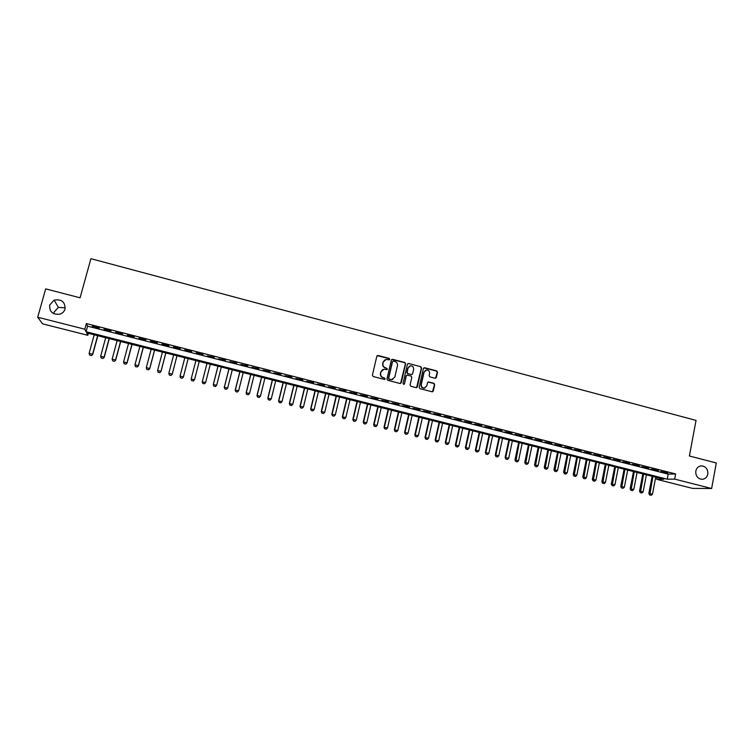 <?xml version="1.0" encoding="UTF-8"?>
<svg xmlns="http://www.w3.org/2000/svg" width="754" height="754" viewBox="0 0 754 754"><rect width="100%" height="100%" fill="white"/><g stroke="black" fill="none" stroke-linecap="round" stroke-linejoin="round"><path stroke-width="1.13" d="M389.714 359.319L389.158 358.395L378.103 355.483L376.821 356.256L372.401 375.219L373.202 376.548L384.304 379.422L385.2 378.876L383.211 377.575C381.232 376.849 380.384 375.435 380.647 373.334L381.015 371.75L384.003 369.158L386.811 369.649L387.462 369.083L385.473 367.782C383.503 367.047 382.646 365.643 382.919 363.551L383.286 361.967L386.208 359.385L389.083 359.884L389.714 359.319M389.234 359.846L388.923 358.527L377.188 355.671M384.681 379.422L384.408 378.056L383.211 377.575M386.962 369.62L386.67 368.282L385.473 367.782M695.81 471.052C695.508 475.699 697.459 478.451 701.654 479.318C704.886 479.252 706.941 477.527 707.808 474.134C708.091 469.45 706.112 466.698 701.87 465.878C698.685 465.972 696.668 467.697 695.81 471.052M49.66 305.068C49.387 312.005 52.884 315.012 60.15 314.098C62.639 313.146 64.269 311.459 65.023 309.017C65.212 301.902 61.592 298.942 54.165 300.139L49.66 305.068M65.249 307.821L58.388 307.396L54.062 312.147L53.807 313.749M435.067 378.263L436.321 377.49L437.499 372.231L436.717 370.921L424.662 367.745L423.399 368.517L419.149 387.339L419.94 388.659L432.344 391.826L433.296 391.015L434.728 384.634L433.936 383.324L428.451 381.948L427.509 382.759L426.802 385.916L424.257 388.093C422.136 387.867 421.156 386.661 421.307 384.493L424.106 372.099L426.566 369.95C428.724 370.139 429.733 371.336 429.582 373.541L429.12 375.596L429.912 376.915L435.067 378.263M37.7 317.227L45.683 288.876L80.084 297.811L90.904 258.688L696.036 420.393L689.392 455.991L716.3 462.975L711.635 488.507L692.53 488.394L656.706 479.327L663.831 479.242L86.625 332.882L87.813 335.304L42.582 323.852L37.7 317.227L84.806 329.206L86.06 331.732L667.224 479.195L674.66 479.11L711.635 488.507M86.361 323.551L87.577 326.171L668.185 474.125L675.631 473.955L86.361 323.551L84.806 329.206M675.631 473.955L674.66 479.11M405.605 363.833L404.813 362.514L392.608 359.3L391.326 360.073L386.962 378.998L387.763 380.318L400.016 383.494L401.298 382.712L405.605 363.833L404.568 362.646L391.731 359.469M408.687 363.532L420.817 366.727L421.609 368.046L417.348 386.877L416.387 387.688L410.873 386.312L410.082 384.992L411.816 377.33L411.024 376.02L407.235 375.087L406.302 375.897L404.483 383.871L403.814 384.446L403.032 383.494L407.414 364.305L408.687 363.532L420.817 366.727M99.311 327.981L92.252 326.18L99.311 327.981M111.026 330.968L103.995 329.178L111.026 330.968M122.685 333.947L115.692 332.156L122.685 333.947M134.306 336.906L127.341 335.134L134.306 336.906M145.871 339.856L138.934 338.084L145.871 339.856M157.388 342.797L150.48 341.034L157.388 342.797M168.858 345.718L161.978 343.965L168.858 345.718M180.272 348.631L173.429 346.887L180.272 348.631M191.648 351.534L184.834 349.79L191.648 351.534M202.977 354.418L196.181 352.683L202.864 354.766M214.249 357.292L207.369 355.916L214.249 357.292M225.484 360.158L218.603 358.781L225.484 360.158M236.662 363.013L229.782 361.628L236.662 363.013M247.802 365.85L240.922 364.465L247.802 365.85M258.895 368.678L252.006 367.292L258.895 368.678M269.941 371.496L263.052 370.11L269.941 371.496M280.94 374.304L274.051 372.919L280.94 374.304M291.892 377.094L285.003 375.709L291.892 377.094M302.806 379.875L295.917 378.489L302.806 379.875M313.673 382.646L306.774 381.26L313.673 382.646M324.493 385.407L317.594 384.022L324.493 385.407M335.266 388.159L328.376 386.764L335.266 388.159M346.001 390.892L339.102 389.507L346.001 390.892M356.689 393.626L349.79 392.231L356.689 393.626M367.33 396.34L360.44 394.945L367.33 396.34M377.933 399.036L371.043 397.641L377.933 399.036M388.498 401.731L381.599 400.336L388.498 401.731M399.017 404.417L392.118 403.022L399.017 404.417M409.488 407.085L402.589 405.69L409.488 407.085M419.921 409.742L413.022 408.348L419.921 409.742M430.308 412.4L423.418 410.996L430.308 412.4M440.656 415.039L433.767 413.635L440.656 415.039M450.967 417.669L444.068 416.265L450.967 417.669M461.231 420.28L454.332 418.885L461.231 420.28M471.457 422.89L464.558 421.486L471.457 422.89M481.646 425.492L474.747 424.087L481.646 425.492M491.787 428.074L484.897 426.67L491.787 428.074M501.891 430.657L495.001 429.252L501.891 430.657M511.957 433.22L505.067 431.816L511.957 433.22M521.985 435.774L515.086 434.37L521.985 435.774M531.966 438.319L525.076 436.915L531.966 438.319M541.919 440.864L535.02 439.45L541.919 440.864M551.824 443.39L544.925 441.976L551.824 443.39M561.692 445.906L554.803 444.492L561.692 445.906M571.523 448.413L564.633 446.999L571.523 448.413M581.315 450.911L574.425 449.497L581.315 450.911M591.07 453.399L584.18 451.985L591.07 453.399M600.787 455.878L593.898 454.464L600.787 455.878M610.467 458.338L603.577 456.933L610.467 458.338M620.108 460.798L613.219 459.393L620.108 460.798M629.713 463.248L622.823 461.844L629.713 463.248M639.279 465.689L632.389 464.276L639.279 465.689M648.808 468.121L641.918 466.707L648.808 468.121M658.299 470.543L651.418 469.129L658.299 470.543M660.872 471.542L667.761 472.956L660.872 471.542M657.054 477.518L656.706 479.327M88.359 333.325L87.813 335.304M87.577 326.171L86.06 331.732M668.185 474.125L667.224 479.195M384.785 359.865L383.286 361.967M385.237 367.905C383.268 367.17 382.419 365.765 382.693 363.673L383.06 362.099M382.617 369.583L381.015 371.75M382.975 377.688C381.006 376.962 380.157 375.549 380.421 373.447L380.789 371.873M400.562 383.494L405.36 363.956M393.409 361.072L392.514 361.609L388.687 378.216L389.252 379.139L391.816 379.639L394.851 377.028L397.462 365.69C397.726 363.607 396.877 362.193 394.917 361.468L393.409 361.072M392.872 379.394L390.515 379.639L389.017 379.253L388.451 378.329L392.278 361.741M416.566 387.66L421.335 368.159L420.553 366.849M406.764 375.238L406.048 376.01L404.483 383.871M413.626 369.403C413.767 367.179 412.749 365.973 410.562 365.803L408.112 367.961L407.113 372.325L407.905 373.645L411.693 374.578L412.627 373.777L413.626 369.403M409.479 366.124L408.112 367.961M411.91 374.54L407.65 373.758L406.858 372.448L407.857 368.075M408.432 363.664L407.839 363.673M425.558 370.223L424.106 372.099M424.926 387.971L423.984 388.197C421.863 387.961 420.883 386.764 421.043 384.597L423.842 372.222M432.485 391.807L434.445 384.738L433.654 383.428L428.008 382.071M435.558 378.272L437.216 372.344L436.434 371.034L423.852 367.867M94.193 334.804L89.123 353.372L92.591 354.229L97.643 335.681M91.385 355.558L89.66 355.125L91.413 355.596L92.723 354.484L97.831 335.728M89.123 353.372L89.66 355.125M91.413 355.596L92.723 354.484M105.683 337.717L100.659 356.246L104.109 357.113L109.123 338.593M102.902 358.433L101.177 357.999L102.921 358.47L104.212 357.358L109.292 338.631M100.659 356.246L101.177 357.999M102.921 358.47L104.212 357.358M117.124 340.619L112.139 359.121L115.579 359.978L120.555 341.487M115.664 360.214L114.382 361.326L112.657 360.864L114.382 361.326L115.664 360.214L120.697 341.524M112.657 360.864L112.139 359.121M128.519 343.513L123.571 361.977L126.992 362.834L131.931 344.371M125.786 364.144L124.08 363.711L125.795 364.182L127.058 363.07L132.054 344.408M123.571 361.977L124.08 363.711M125.795 364.182L127.058 363.07M135.466 366.595L137.162 366.981L135.466 366.595L134.966 364.823L138.368 365.681L143.269 347.245M137.162 366.981L138.416 365.907L143.364 347.274M139.876 346.388L134.966 364.823L135.456 366.557M137.171 367.019L138.416 365.907M146.794 369.422L148.481 369.809L146.794 369.422L146.304 367.66L149.697 368.508L154.551 350.11M148.481 369.809L149.716 368.725L154.627 350.129M151.177 349.253L146.304 367.66L146.785 369.385M148.491 369.846L149.716 368.725M158.076 372.24L159.763 372.627L158.076 372.24L157.595 370.478L160.979 371.326L165.795 352.957M159.763 372.627L160.979 371.543L165.852 352.976M162.43 352.109L157.595 370.478L158.076 372.203M159.763 372.655L160.979 371.543M173.637 354.946L168.839 373.296L169.311 375.04L168.839 373.296L172.204 374.135L176.992 355.803L172.185 374.342L170.988 375.426L169.311 375.011L170.988 375.464L172.185 374.342M180.498 377.839L182.176 378.216L180.498 377.839L180.046 376.095L183.392 376.934L188.142 358.621M182.176 378.216L183.354 377.132L188.151 358.631M184.796 357.782L180.046 376.095L180.498 377.801M182.166 378.254L183.354 377.132M191.648 380.582L193.316 380.996L191.648 380.582L191.196 378.885L195.917 360.601L191.139 379.083L194.532 379.714L199.245 361.439M193.316 380.996L194.532 379.714L193.307 381.034M191.639 380.619L191.139 379.083M202.741 383.352L204.409 383.767L202.741 383.352L202.308 381.656L206.982 363.4L202.232 381.854L205.635 382.485L210.3 364.248M204.409 383.767L205.55 382.683L204.391 383.805M202.732 383.39L202.232 381.854M217.963 366.19L213.269 384.615L216.681 385.247L221.308 367.038M215.456 386.529L216.681 385.247L215.437 386.557L213.797 386.114L215.437 386.557M218.01 366.199L213.373 384.427L213.797 386.114M213.787 386.142L213.269 384.615M228.924 368.97L224.268 387.358L227.689 387.999L232.279 369.818M226.454 389.271L227.689 387.999L226.436 389.309L224.805 388.866L226.436 389.309M228.99 368.979L224.39 387.179L224.805 388.866L224.268 387.358M239.838 371.731L235.22 390.101L238.641 390.742L243.203 372.589M237.416 392.014L238.641 390.742L237.387 392.042L235.776 391.599L237.387 392.042M239.923 371.76L235.361 389.922L235.776 391.599L235.22 390.101M250.714 374.493L246.134 392.825L249.555 393.465L254.079 375.341M248.33 394.738L249.555 393.465L248.302 394.766L246.69 394.323L248.302 394.766M250.818 374.521L246.285 392.655L246.69 394.323M246.662 394.351L246.134 392.825M261.534 377.236L256.991 395.539L260.432 396.189L264.908 378.093M257.538 397.066L259.197 397.452L257.538 397.066L256.991 395.539M261.666 377.273L257.171 395.369L257.566 397.038M260.432 396.189L259.197 397.452M272.326 379.969L267.811 398.244L271.252 398.894L275.7 380.827M272.467 380.007L268.009 398.084L268.396 399.743L270.017 400.148L268.367 399.771L267.811 398.244M271.252 398.894L270.017 400.148M283.061 382.693L278.594 400.939L282.043 401.59L286.445 383.55M283.231 382.74L278.81 400.779L279.187 402.438L280.799 402.843L279.15 402.466L278.594 400.939M282.043 401.59L280.799 402.843M293.758 385.407L289.329 403.616L292.778 404.267L297.151 386.265M289.885 405.143L291.534 405.52L289.885 405.143L289.329 403.616M293.947 385.454L289.564 403.465L289.932 405.124M292.778 404.267L291.534 405.52M304.409 388.112L300.017 406.293L303.476 406.943L307.811 388.97M300.582 407.82L302.231 408.197L300.582 407.82L300.017 406.293M304.616 388.159L300.271 406.142L300.629 407.791M303.476 406.943L302.231 408.197M315.021 390.798L310.657 408.951L314.126 409.611L318.433 391.665M311.242 410.478L312.882 410.855L311.242 410.478L310.657 408.951M315.247 390.855L310.931 408.809L311.289 410.449M314.126 409.611L312.882 410.855M325.596 393.475L321.261 411.599L324.738 412.259L329.008 394.342M321.854 413.126L323.485 413.503L321.854 413.126L321.261 411.599M325.841 393.541L321.562 411.467L321.901 413.107M324.738 412.259L323.485 413.503M336.114 396.142L331.826 414.238L335.304 414.898L339.536 397.009M332.42 415.765L334.05 416.142L332.42 415.765L331.826 414.238M336.388 396.218L332.137 414.106L332.476 415.746M335.304 414.898L334.05 416.142M346.604 398.809L342.344 416.868L345.832 417.527L350.026 399.677M342.947 418.395L344.578 418.762L342.947 418.395L342.344 416.868M346.887 398.875L342.674 416.745L343.004 418.376M345.832 417.527L344.578 418.762M357.047 401.448L352.825 419.488L356.312 420.148L360.478 402.325M353.428 421.005L355.059 421.382L353.428 421.005L352.825 419.488M357.349 401.533L353.174 419.365L353.494 420.986M356.312 420.148L355.059 421.382M367.443 404.087L363.258 422.099L366.755 422.758L370.883 404.964M363.871 423.616L365.502 423.993L363.871 423.616L363.258 422.099M367.773 404.172L363.626 421.976L363.937 423.597M366.755 422.758L365.502 423.993M377.811 406.717L373.654 424.691L377.151 425.36L381.251 407.594M374.276 426.217L375.897 426.585L374.276 426.217L373.654 424.691M378.15 406.802L374.041 424.587L374.342 426.198M377.151 425.36L375.897 426.585M388.131 409.337L384.003 427.282L387.518 427.952L391.58 410.204M384.634 428.8L386.255 429.167L384.634 428.8L384.003 427.282M388.489 409.422L384.408 427.179L384.7 428.781M387.518 427.952L386.255 429.167M398.404 411.938L394.323 429.855L397.829 430.534L401.863 412.815M394.955 431.373L396.566 431.75L394.955 431.373L394.323 429.855M398.781 412.033L394.738 429.761L395.03 431.363M397.829 430.534L396.566 431.75M408.649 414.54L404.587 432.428L408.112 433.098L412.108 415.416M405.237 433.946L406.849 434.313L405.237 433.946L404.587 432.428M409.036 414.634L405.03 432.334L405.303 433.927M408.112 433.098L406.849 434.313M418.847 417.122L414.823 434.983L418.347 435.661L422.315 417.999M415.473 436.5L417.085 436.868L415.473 436.5L414.823 434.983M419.252 417.226L415.275 434.888L415.548 436.481M418.347 435.661L417.085 436.868M428.998 419.695L425.011 437.527L428.545 438.206L432.476 420.581M425.671 439.045L427.273 439.412L425.671 439.045L425.011 437.527M429.431 419.808L425.492 437.443L425.746 439.026M428.545 438.206L427.273 439.412M439.12 422.259L435.162 440.063L438.696 440.741L442.598 423.145M435.831 441.58L437.433 441.948L435.831 441.58L435.162 440.063M439.563 422.372L435.652 439.987L435.906 441.571M438.696 440.741L437.433 441.948M449.196 424.822L445.275 442.589L448.818 443.277L452.683 425.699M445.944 444.106L447.546 444.474L445.944 444.106L445.275 442.589M449.667 424.936L445.784 442.513L446.029 444.097M448.818 443.277L447.546 444.474M459.233 427.367L455.35 445.114L458.894 445.793L462.73 428.253M456.029 446.622L457.621 446.99L456.029 446.622L455.35 445.114M459.723 427.49L455.878 445.039L456.113 446.613M458.894 445.793L457.621 446.99M469.242 429.903L465.378 447.622L468.931 448.3L472.739 430.788M466.066 449.13L467.659 449.497L466.066 449.13L465.378 447.622M469.742 430.025L465.925 447.546L466.151 449.12M468.931 448.3L467.659 449.497M479.195 432.428L475.378 450.119L478.931 450.798L482.701 433.314M476.066 451.627L477.659 451.985L476.066 451.627L475.378 450.119M479.714 432.56L475.934 450.053L476.16 451.618M478.931 450.798L477.659 451.985M489.12 434.945L485.331 452.607L488.894 453.286L492.635 435.831M486.028 454.115L487.612 454.474L486.028 454.115L485.331 452.607M489.657 435.077L485.906 452.541L486.123 454.106M488.894 453.286L487.612 454.474M499.007 437.452L495.246 455.077L498.809 455.774L502.522 438.338M495.944 456.594L497.536 456.952L495.944 456.594L495.246 455.077M499.553 437.584L495.84 455.03L496.047 456.585M498.809 455.774L497.536 456.952M508.856 439.95L505.123 457.546L508.696 458.243L512.371 440.836M505.83 459.054L507.414 459.422L505.83 459.054L505.123 457.546M509.421 440.091L505.736 457.499L505.934 459.054M508.696 458.243L507.414 459.422M518.667 442.428L514.963 460.006L518.535 460.703L522.183 443.324M515.679 461.514L517.253 461.872L515.679 461.514L514.963 460.006M519.242 442.579L515.783 461.505M518.535 460.703L517.253 461.872M528.431 444.907L524.765 462.456L528.347 463.154L531.966 445.803M525.481 463.964L527.065 464.323L525.481 463.964L524.765 462.456M529.035 445.058L525.595 463.955M528.347 463.154L527.065 464.323M538.168 447.376L534.529 464.898L538.111 465.595L541.702 448.272M535.255 466.406L536.829 466.764L535.255 466.406L534.529 464.898M538.78 447.537L535.368 466.396M538.111 465.595L536.829 466.764M547.866 449.836L544.256 467.329L547.847 468.027L551.4 450.732M544.991 468.837L546.556 469.195L544.991 468.837L544.256 467.329M548.497 449.997L545.104 468.828M547.847 468.027L546.556 469.195M557.526 452.287L553.945 469.751L557.536 470.449L561.07 453.182M554.68 471.25L556.254 471.608L554.68 471.25L553.945 469.751M558.167 452.447L554.803 471.25M557.536 470.449L556.254 471.608M567.149 454.728L563.596 472.164L567.197 472.862L570.693 455.623M564.341 473.663L565.905 474.021L564.341 473.663L563.596 472.164M567.809 454.898L564.463 473.663M567.197 472.862L565.905 474.021M576.735 457.16L573.21 474.568L576.81 475.265L580.288 458.055M573.964 476.066L575.528 476.424L573.964 476.066L573.21 474.568M577.413 457.329L574.086 476.066M576.81 475.265L575.528 476.424M586.282 459.572L582.795 476.962L586.395 477.659L589.835 460.477M583.549 478.46L585.104 478.818L583.549 478.46L582.795 476.962M586.98 459.752L583.671 478.46M586.395 477.659L585.104 478.818M595.792 461.985L592.333 479.346L595.943 480.053L599.355 462.89M593.096 480.845L594.652 481.203L593.096 480.845L592.333 479.346M596.508 462.174L593.219 480.845M595.943 480.053L594.652 481.203M605.274 464.389L601.843 481.721L605.453 482.428L608.836 465.293M602.606 483.22L604.161 483.578L602.606 483.22L601.843 481.721M605.999 464.577L602.738 483.22M605.453 482.428L604.161 483.578M614.708 466.783L611.306 484.087L614.934 484.794L618.28 467.687M612.088 485.585L613.633 485.934L612.088 485.585L611.306 484.087M615.452 466.971L612.22 485.585M614.934 484.794L613.633 485.934M624.114 469.167L620.74 486.443L624.369 487.15L627.696 470.081M621.522 487.942L623.068 488.29L621.522 487.942L620.74 486.443M624.878 469.365L621.654 487.942M624.369 487.15L623.068 488.29M633.492 471.542L630.146 488.79L633.775 489.506L637.064 472.456M630.928 490.289L632.474 490.637L630.928 490.289L630.146 488.79M634.255 471.74L631.06 490.289M633.775 489.506L632.474 490.637M642.823 473.917L639.505 491.137L643.134 491.844L646.404 474.822M640.297 492.626L641.842 492.984L640.297 492.626L639.505 491.137M643.605 474.115L640.438 492.626M643.134 491.844L641.842 492.984M652.125 476.274L648.836 493.465L652.474 494.181L655.716 477.178M649.628 494.954L651.173 495.312L649.628 494.954L648.836 493.465M652.926 476.471L649.769 494.963M652.474 494.181L651.173 495.312M58.388 307.396L54.165 300.139M700.937 465.915L701.87 465.878"/></g></svg>
